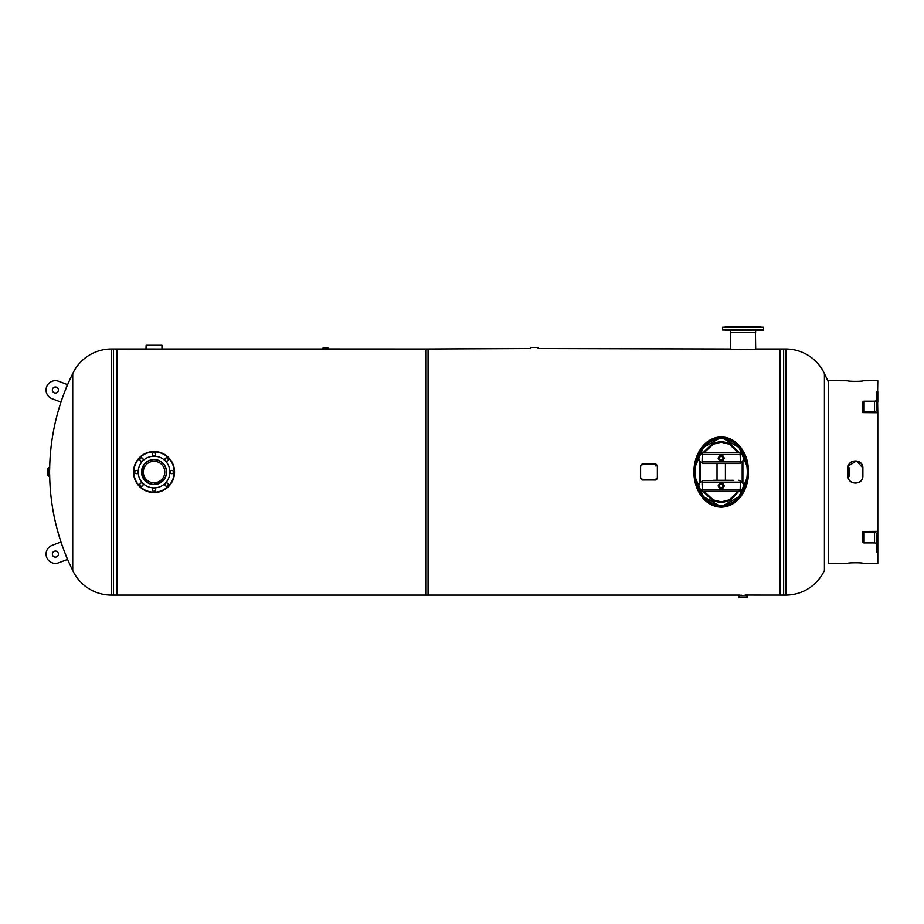 <?xml version="1.0" encoding="UTF-8"?>
<svg xmlns="http://www.w3.org/2000/svg" width="924" height="924" viewBox="0 0 924 924"><rect width="100%" height="100%" fill="white"/><g stroke="black" fill="none" stroke-linecap="round" stroke-linejoin="round"><path stroke-width="1.39" d="M324.532 348.96L428.066 349.006L428.066 595.068L113.502 595.068L113.502 349.006L161.966 349.018L161.966 345.287L146.119 345.287L146.004 349.006M721.401 437.329C703.765 437.583 693.589 456.167 693.959 472.037C693.601 487.941 703.534 506.641 721.147 507.161C738.83 506.768 748.833 487.953 748.475 472.037C748.798 456.179 739.027 437.572 721.401 436.925C703.614 437.237 693.601 456.098 693.959 472.037C693.589 487.872 703.672 506.294 721.147 506.756C738.692 506.421 748.856 487.895 748.475 472.037C748.359 452.864 739.339 441.291 721.401 437.329M741.14 595.033L739.142 595.726L747.066 595.726L746.199 595.056M730.745 332.467L730.514 349.006C729.637 349.722 756.513 349.734 755.682 349.006L783.644 349.006L783.644 595.068L745.056 595.033M730.514 349.006L538.045 348.544A5.694 5.694 0 0 1 538.045 347.447L530.595 347.447A5.694 5.694 0 0 1 530.595 348.544L425.733 349.006L425.733 595.068L739.373 595.068M755.682 349.006L755.451 332.467M780.11 349.006L780.11 595.068L785.827 595.068L785.827 349.006L780.11 349.006M785.827 595.068A42.573 42.573 0 0 0 824.416 570.466L824.416 373.619A42.573 42.573 0 0 0 785.827 349.006M117.036 595.068L117.036 349.006L111.319 349.006L111.319 595.068L117.036 595.068M111.319 349.006A42.573 42.573 0 0 0 72.73 373.619L72.73 570.466A42.573 42.573 0 0 0 111.319 595.068M703.118 491.418L712.566 500.6L721.217 502.795L730.468 500.265L740.343 489.604M742.884 483.344L742.884 460.729M739.316 452.668L729.868 443.485L721.217 441.279L712.566 443.485L703.118 452.668M721.159 505.601C755.982 503.002 755.982 441.118 721.217 438.484C686.474 441.129 686.463 502.899 721.159 505.601M699.549 460.729L699.549 483.344M721.217 501.871L729.29 499.861L738.184 491.476L729.29 499.861L721.217 501.871L713.143 499.861L704.238 491.476L713.143 499.861L721.217 501.871M742.18 482.443L742.18 461.642L742.18 482.443M738.184 452.61L729.29 444.225L721.217 442.215L713.143 444.225L704.238 452.61L713.143 444.225L721.217 442.215L729.29 444.225L738.184 452.61M700.253 461.642L700.253 482.443L700.253 461.642M723.446 505.474L739.004 496.638L746.869 478.239M746.869 465.846L739.004 447.447L723.446 438.611M718.884 438.623L703.395 447.482L695.564 465.846M695.564 478.239L703.395 496.604L718.884 505.463M725.409 463.802L725.409 480.284M717.024 463.802L717.024 480.284M740.505 490.436A1.86 1.64 90 0 1 739.858 491.222L702.575 491.222A1.86 1.64 -90 0 1 701.928 490.436M740.413 482.155L740.089 490.586A4.92 4.92 0 0 0 740.089 481.173L740.413 482.155L702.021 482.155L702.344 490.586A4.92 4.92 0 0 1 702.344 481.173L701.928 481.323A1.86 1.64 -90 0 1 702.575 480.538L733.206 480.284M702.021 482.155L702.344 481.173M728.967 480.284L713.467 480.284M738.796 480.284L739.858 480.538A1.86 1.64 90 0 1 740.505 481.323M740.505 462.762A1.86 1.64 90 0 1 739.858 463.548L702.575 463.548A1.86 1.64 -90 0 1 701.928 462.762M702.021 461.931L702.344 462.912A4.92 4.92 0 0 1 702.344 453.499L702.021 461.931L740.413 461.931L740.089 462.912A4.92 4.92 0 0 0 740.089 453.499L740.413 461.931M701.928 453.649A1.86 1.64 -90 0 1 702.575 452.864L738.796 452.61L709.228 452.61M738.796 452.61L739.858 452.864A1.86 1.64 90 0 1 740.505 453.649M719.357 485.874A1.86 1.86 0 0 1 721.217 484.014A1.86 1.86 0 0 1 723.076 485.874A1.86 1.86 0 0 0 721.217 484.014A1.86 1.86 0 0 0 719.357 485.874A1.86 1.86 0 0 1 721.217 484.014A1.86 1.86 0 0 1 723.076 485.874A1.86 1.86 0 0 1 721.217 487.745A1.86 1.86 0 0 1 719.357 485.874A1.86 1.86 0 0 0 721.217 487.745A1.86 1.86 0 0 0 723.076 485.874A1.86 1.86 0 0 0 720.281 484.268M722.152 456.595A1.86 1.86 0 0 1 721.217 460.071A1.86 1.86 0 0 1 719.357 458.2A1.86 1.86 0 0 1 721.217 456.341A1.86 1.86 0 0 0 719.357 458.2A1.86 1.86 0 0 0 721.217 460.071A1.86 1.86 0 0 1 719.357 458.2A1.86 1.86 0 0 1 721.217 456.341A1.86 1.86 0 0 1 723.076 458.2A1.86 1.86 0 0 1 721.217 460.071A1.86 1.86 0 0 0 723.076 458.2A1.86 1.86 0 0 0 719.415 457.727A1.86 1.86 0 0 0 720.281 459.817M722.776 488.577L724.324 485.897L722.753 483.171L719.657 483.171L718.11 485.851L719.681 488.577L722.776 488.577M719.657 460.914L722.753 460.914L724.324 458.188L722.776 455.497L719.681 455.497L718.11 458.223L719.657 460.914M154.042 461.307A10.742 10.742 0 0 0 143.301 472.037A10.742 10.742 0 0 0 154.042 482.778A10.742 10.742 0 0 0 164.784 472.037A10.742 10.742 0 0 0 154.042 461.307M154.042 484.395A12.347 12.347 0 0 0 166.401 472.037A12.347 12.347 0 0 0 154.042 459.69A12.347 12.347 0 0 0 141.695 472.037A12.347 12.347 0 0 0 154.042 484.395L164.31 478.909M174.555 472.037A20.501 20.501 0 0 1 154.042 492.55A20.501 20.501 0 0 1 133.541 472.037A20.501 20.501 0 0 1 154.042 451.536A20.501 20.501 0 0 1 174.555 472.037A20.501 20.501 0 0 0 154.042 451.536A20.501 20.501 0 0 0 133.541 472.037M168.203 459.517A1.629 1.629 0 0 0 166.563 457.888A1.629 1.629 0 0 0 164.934 459.517A1.629 1.629 0 0 0 166.563 461.145A1.629 1.629 0 0 0 168.203 459.517M155.682 454.331A1.629 1.629 0 0 0 154.042 452.702A1.629 1.629 0 0 0 152.414 454.331A1.629 1.629 0 0 0 154.042 455.959A1.629 1.629 0 0 0 155.682 454.331M143.151 459.517A1.629 1.629 0 0 0 141.522 457.888A1.629 1.629 0 0 0 139.894 459.517A1.629 1.629 0 0 0 141.522 461.145A1.629 1.629 0 0 0 143.151 459.517M137.965 472.037A1.629 1.629 0 0 0 136.336 470.408A1.629 1.629 0 0 0 134.708 472.037A1.629 1.629 0 0 0 136.336 473.677A1.629 1.629 0 0 0 137.965 472.037M143.151 484.569A1.629 1.629 0 0 0 141.522 482.929A1.629 1.629 0 0 0 139.894 484.569A1.629 1.629 0 0 0 141.522 486.197A1.629 1.629 0 0 0 143.151 484.569M155.682 489.755A1.629 1.629 0 0 0 154.042 488.115A1.629 1.629 0 0 0 152.414 489.755A1.629 1.629 0 0 0 154.042 491.383A1.629 1.629 0 0 0 155.682 489.755M168.203 484.569A1.629 1.629 0 0 0 166.563 482.929A1.629 1.629 0 0 0 164.934 484.569A1.629 1.629 0 0 0 166.563 486.197A1.629 1.629 0 0 0 168.203 484.569M173.389 472.037A1.629 1.629 0 0 0 171.76 470.408A1.629 1.629 0 0 0 170.12 472.037A1.629 1.629 0 0 0 171.76 473.677A1.629 1.629 0 0 0 173.389 472.037M169.889 472.037A15.847 15.847 0 0 1 154.042 487.884A15.847 15.847 0 0 1 138.196 472.037A15.847 15.847 0 0 1 154.042 456.202A15.847 15.847 0 0 1 169.889 472.037M166.574 472.037A12.532 12.532 0 0 0 154.042 459.517A12.532 12.532 0 0 0 141.522 472.037A12.532 12.532 0 0 0 154.042 484.569A12.532 12.532 0 0 0 166.574 472.037M722.591 327.223L763.605 327.223L722.591 327.223L722.591 330.018L763.605 330.018L725.109 330.376M757.957 330.376L763.259 330.376M728.459 326.877L725.109 326.877M760.972 326.877L757.83 326.877M758.939 326.877L727.257 326.877M728.366 330.376L730.572 330.376L730.572 332.467L755.624 332.467L755.624 330.376L757.83 330.376M751.512 330.376L748.371 330.376M143.786 465.176L141.926 474.439L147.17 482.305M746.199 597.354L739.2 597.354L746.199 597.297M739.142 595.726A5.694 5.694 0 0 1 739.142 597.297L747.054 597.297A5.694 5.694 0 0 1 747.066 595.726L739.142 595.726M848.013 476.472L849.121 476.241L849.121 467.833L848.013 467.613M72.73 570.466A221.46 221.46 0 0 1 49.665 474.497L49.596 474.497M48.926 474.497L48.926 476.241A0.936 0.936 0 0 0 47.99 475.306L47.263 475.075L47.482 468.78L47.99 475.306M72.73 373.619A221.46 221.46 0 0 0 49.665 469.588L49.596 469.588M48.926 469.588L48.926 467.844A0.936 0.936 0 0 1 47.99 468.78M48.926 467.844L48.926 476.241M48.926 467.613L48.926 476.472L49.596 476.472L49.596 467.613L48.926 467.613M324.532 347.967L327.997 347.967L328.228 348.66L322.857 348.66L324.532 347.967M327.997 347.967L323.088 347.967M328.251 348.66L322.834 348.96L328.251 348.66M877.8 412.728L877.627 402.183A1.224 0.866 180 0 0 876.402 403.049L876.402 410.418A1.86 1.317 0 0 1 874.543 411.734L864.113 411.734A1.224 0.866 180 0 0 862.889 412.612L877.8 412.728L877.8 563.386L862.889 563.305C863.328 562.577 847.539 562.577 847.978 563.305L828.401 563.386L828.401 380.7L847.978 380.78C847.539 381.52 863.328 381.52 862.889 380.78L862.866 380.803M862.889 475.768L862.889 468.249C863.328 458.57 847.539 458.558 847.978 468.249L847.978 475.768C847.539 485.458 863.328 485.47 862.889 475.768L862.866 476.16M862.889 380.78L877.8 380.7L877.627 391.637A1.224 0.866 180 0 0 876.402 392.504L876.402 403.049M862.889 468.306C863.328 458.778 847.539 458.766 847.978 468.306M848.371 465.939L856.421 460.995L862.866 467.867M847.978 475.71C847.539 485.25 863.328 485.262 862.889 475.71M876.402 398.937L876.402 404.816M876.402 410.418L876.402 405.428M877.8 402.183L877.8 391.637M876.402 399.873A1.86 1.317 0 0 1 874.543 401.189L864.113 401.189A1.224 0.866 180 0 0 862.889 402.067L862.889 412.612M876.402 539.269L876.402 545.148M877.8 552.448L877.627 552.448A1.224 0.866 180 0 1 876.402 551.582L876.402 533.668A1.86 1.317 0 0 0 874.543 532.351L864.113 532.351A1.224 0.866 180 0 1 862.889 531.473L877.8 531.358M876.402 538.646L876.402 533.668M877.8 541.903L877.627 541.903A1.224 0.866 180 0 1 876.402 541.037M876.402 544.213A1.86 1.317 0 0 0 874.543 542.896L864.113 542.896A1.224 0.866 180 0 1 862.889 542.018L862.889 531.473M54.331 392.85A3.026 3.026 0 0 0 58.235 391.095A3.026 3.026 0 0 0 56.468 387.191A3.026 3.026 0 0 0 52.564 388.946A3.026 3.026 0 0 0 54.331 392.85M52.102 398.741L60.811 402.044L67.417 384.603L58.697 381.3A9.321 9.321 0 0 0 46.685 386.717A9.321 9.321 0 0 0 52.102 398.741M656.202 479.383L656.202 478.216L656.202 479.383M641.764 479.394L641.764 478.228L641.764 479.394M641.764 465.869L641.764 464.703L641.764 465.869M641.995 464.114L655.971 464.114L657.368 465.511L657.368 478.574L655.971 479.972L641.995 479.972L640.598 478.574L640.598 465.511L641.995 464.114M655.971 466.1L655.971 464.945L655.971 466.1M54.331 551.224A3.026 3.026 0 0 1 58.235 552.991A3.026 3.026 0 0 1 56.468 556.895A3.026 3.026 0 0 1 52.564 555.139A3.026 3.026 0 0 1 54.331 551.224M52.102 545.345L60.811 542.042L67.417 559.47L58.697 562.774A9.321 9.321 0 0 1 46.685 557.368A9.321 9.321 0 0 1 52.102 545.345M702.021 489.604L740.413 489.604M740.413 454.481L702.021 454.481M722.961 485.874A1.744 1.744 0 0 0 721.217 484.13A1.744 1.744 0 0 0 719.473 485.874A1.744 1.744 0 0 0 721.217 487.629A1.744 1.744 0 0 0 722.961 485.874M721.217 456.456A1.744 1.744 0 0 0 719.473 458.2A1.744 1.744 0 0 0 721.217 459.956A1.744 1.744 0 0 0 722.961 458.2A1.744 1.744 0 0 0 721.217 456.456M133.888 472.037A20.155 20.155 0 0 0 154.042 492.192A20.155 20.155 0 0 0 174.197 472.037A20.155 20.155 0 0 0 154.042 451.882A20.155 20.155 0 0 0 133.888 472.037M848.902 476.472L848.902 467.613M538.045 347.447L530.595 347.447M47.482 468.78L47.482 475.306M328.228 348.186L322.857 348.186M877.627 402.183L877.627 391.637M874.543 411.734L874.543 401.189M864.113 411.734L864.113 401.189M877.627 552.448L877.627 541.903M874.543 542.896L874.543 532.351M864.113 542.896L864.113 532.351M323.677 349.006L162.081 349.006M828.401 382.097A221.46 221.46 0 0 0 824.416 373.619M763.605 327.223L763.605 330.018"/></g></svg>
